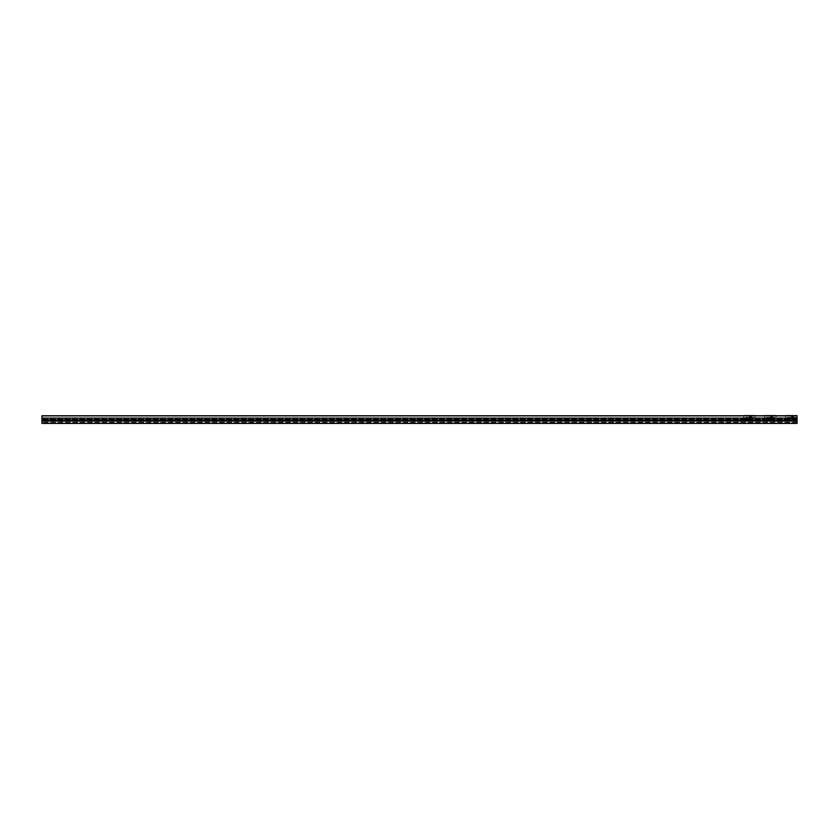 <?xml version="1.0" encoding="UTF-8"?>
<svg xmlns="http://www.w3.org/2000/svg" width="839" height="839" viewBox="0 0 839 839"><rect width="100%" height="100%" fill="white"/><g stroke="black" fill="none" stroke-linecap="round" stroke-linejoin="round"><path stroke-width="0.63" stroke-dasharray="4.2 3.15" d="M797.05 423.391L797.05 418.609L41.95 418.609L797.05 418.609L797.05 419.364L797.05 418.609L41.95 418.609L41.95 417.749L41.95 422.405L41.95 418.609L797.05 418.493L41.95 418.493M797.05 419.479L797.05 422.405L797.05 419.364L41.95 419.479M41.95 423.391L41.95 415.777L797.05 415.777L797.05 417.728L797.05 415.819L785.608 415.819L797.05 415.819L797.05 417.728L797.05 415.819L785.608 415.819L797.05 415.819L785.608 415.819L785.608 417.728L787.475 417.728L795.183 417.35L785.608 417.728L785.608 415.819L797.05 415.63L785.608 415.819L785.608 417.728L787.475 417.728L785.608 417.728L785.608 415.819L797.05 415.63L785.608 415.777M797.05 415.777L797.05 421.094L797.05 417.749L41.95 417.749L797.05 417.749L797.05 418.493M797.05 419.364L41.95 419.364L797.05 419.364M791.859 416.584L791.859 417.35L793.086 417.35L791.859 417.35L793.086 417.35L791.859 417.35L791.859 416.584L793.086 416.584L793.086 417.35L793.086 416.584L791.24 416.584L793.086 416.584L791.24 415.819L793.704 415.819L791.859 415.819L791.859 416.584L793.704 416.584L793.086 416.584L793.704 415.819L793.086 416.584L791.24 416.584L791.24 415.819L791.24 416.584L793.086 416.584L791.859 416.584L791.859 415.819L791.859 416.584M795.183 417.728L797.05 417.728L795.183 417.35L795.141 420.79L795.141 417.35L787.475 417.35L795.183 417.728M793.704 416.584L793.704 415.819L793.086 416.584L793.704 416.584M789.499 417.35L790.873 417.455L789.499 417.35M787.517 418.346L787.517 420.79L789.614 420.79A0.766 0.629 180 0 0 790.38 420.161L790.38 419.531L790.38 420.161A0.766 0.629 180 0 1 789.614 420.79A0.766 0.629 180 0 0 790.38 420.161L790.38 420.098A0.766 0.629 0 0 1 789.614 420.717A0.766 0.629 0 0 0 790.38 420.098L790.38 420.161A0.766 0.629 180 0 1 789.614 420.79L789.614 420.717A0.766 0.629 0 0 0 790.38 420.098L790.38 420.098A0.766 0.629 0 0 1 789.614 420.717L787.517 420.79L789.614 420.717L787.517 420.717L787.517 418.346L795.141 418.493L795.141 417.528L795.141 418.535L795.141 417.455L795.141 420.79L795.141 417.476L795.141 418.535L787.517 418.493L787.517 417.455L787.517 418.2L787.517 417.476L795.141 417.35L787.517 417.455L787.517 420.79L787.517 419.92L787.517 420.79L789.614 420.79L787.517 420.79L789.614 420.717L787.517 420.717L787.517 418.346L795.141 418.493L787.517 418.493L787.517 417.35L787.517 418.2L787.517 417.476L795.141 417.455L787.517 417.455L787.517 418.346M792.278 419.741L792.278 420.161A0.766 0.629 180 0 0 793.044 420.79L795.141 420.79L795.141 419.741L795.141 420.79L793.044 420.79A0.766 0.629 180 0 1 792.278 420.161L792.278 420.098A0.766 0.629 0 0 0 793.044 420.717L795.141 420.717L793.044 420.717A0.766 0.629 0 0 1 792.278 420.098L792.278 418.535L790.38 418.535L790.38 419.311L790.38 418.535L795.141 418.651L790.38 418.651L792.278 418.535L792.278 419.741M787.517 417.35L795.141 417.35L787.517 417.35M790.38 418.535L790.38 419.227L790.38 418.651L792.278 418.651L790.38 418.535L790.38 419.615L790.38 418.535L792.278 418.535L787.517 418.493L790.38 418.535M791.785 417.455L793.159 417.35L791.785 417.455M792.068 415.766L792.939 415.766L792.068 415.766M792.876 416.48L792.006 416.48L792.876 416.48M791.974 415.672L793.044 415.672L791.974 415.672M791.733 416.584L793.327 416.584L791.733 416.584M793.379 416.469L791.261 416.375L793.684 415.871L791.261 416.375L793.379 416.469M792.907 415.672L791.617 415.672L792.907 415.672M791.869 415.871L793.684 416.375L791.261 416.375L791.869 415.871M792.729 417.455L791.387 417.455L792.729 417.455M792.603 418.084L791.901 418.084L792.603 418.084M793.033 416.05L791.901 416.05L793.033 416.05M792.918 415.934L792.016 415.934L793.044 416.05L793.044 417.423L791.901 417.423L793.086 417.455L791.859 417.455L793.086 417.455L791.859 417.455L793.065 417.455L792.928 415.934M797.05 415.63L785.608 415.63M770.884 416.584L770.884 417.35L772.111 417.35L770.884 417.35L772.111 417.35L770.884 417.35L770.884 416.584L772.111 416.584L772.111 417.35L772.111 416.584L770.265 416.584L772.111 416.584L770.265 415.819L772.729 415.819L770.884 415.819L770.884 416.584L772.729 416.584L772.111 416.584L772.729 415.819L772.111 416.584L770.265 416.584L770.265 415.819L770.265 416.584L772.111 416.584L770.884 416.584L770.884 415.819L770.884 416.584M764.633 417.728L774.208 417.35L764.633 417.728L764.633 415.819L776.075 415.819L776.075 417.728L776.075 415.819L764.633 415.819L776.075 415.819L776.075 417.728L776.075 415.819L764.633 415.819L764.633 417.728L766.5 417.728L764.633 417.728L764.633 415.819L776.075 415.63L764.633 415.819L776.075 415.819L764.633 415.819L764.633 417.728M774.208 417.728L776.075 417.728L774.208 417.35L774.166 420.79L774.166 417.35L766.5 417.35L774.208 417.728M772.729 416.584L772.729 415.819L772.111 416.584L772.729 416.584M768.524 417.35L769.898 417.455L768.524 417.35M766.542 418.346L766.542 420.79L768.639 420.79A0.766 0.629 180 0 0 769.405 420.161L769.405 419.531L769.405 420.161A0.766 0.629 180 0 1 768.639 420.79A0.766 0.629 180 0 0 769.405 420.161L769.405 420.098A0.766 0.629 0 0 1 768.639 420.717A0.766 0.629 0 0 0 769.405 420.098L769.405 420.161A0.766 0.629 180 0 1 768.639 420.79L768.639 420.717A0.766 0.629 0 0 0 769.405 420.098L769.405 420.098A0.766 0.629 0 0 1 768.639 420.717L766.542 420.79L768.639 420.717L766.542 420.717L766.542 418.346L774.166 418.493L774.166 417.528L774.166 418.535L774.166 417.455L774.166 420.79L774.166 417.476L774.166 418.535L766.542 418.493L766.542 417.455L766.542 418.2L766.542 417.476L774.166 417.35L766.542 417.455L766.542 420.79L766.542 419.92L766.542 420.79L768.639 420.79L766.542 420.79L768.639 420.717L766.542 420.717L766.542 418.346L774.166 418.493L766.542 418.493L766.542 417.35L766.542 418.2L766.542 417.476L774.166 417.455L766.542 417.455L766.542 418.346M771.303 419.741L771.303 420.161A0.766 0.629 180 0 0 772.069 420.79L774.166 420.79L774.166 419.741L774.166 420.79L772.069 420.79A0.766 0.629 180 0 1 771.303 420.161L771.303 420.098A0.766 0.629 0 0 0 772.069 420.717L774.166 420.717L772.069 420.717A0.766 0.629 0 0 1 771.303 420.098L771.303 418.535L769.405 418.535L769.405 419.311L769.405 418.535L774.166 418.651L769.405 418.651L771.303 418.535L771.303 419.741M766.542 417.35L774.166 417.35L766.542 417.35M769.405 418.535L769.405 419.227L769.405 418.651L771.303 418.651L769.405 418.535L769.405 419.615L769.405 418.535L771.303 418.535L766.542 418.493L769.405 418.535M770.81 417.455L772.184 417.35L770.81 417.455M771.093 415.766L771.964 415.766L771.093 415.766M771.901 416.48L771.031 416.48L771.901 416.48M770.999 415.672L772.069 415.672L770.999 415.672M770.758 416.584L772.352 416.584L770.758 416.584M772.404 416.469L770.286 416.375L772.709 415.871L770.286 416.375L772.404 416.469M771.932 415.672L770.642 415.672L771.932 415.672M770.894 415.871L772.709 416.375L770.286 416.375L770.894 415.871M771.754 417.455L770.412 417.455L771.754 417.455M771.628 418.084L770.926 418.084L771.628 418.084M772.058 416.05L770.926 416.05L772.058 416.05M771.943 415.934L771.041 415.934L772.069 416.05L772.069 417.423L770.926 417.423L772.111 417.455L770.884 417.455L772.111 417.455L770.884 417.455L772.09 417.455L771.953 415.934M776.075 415.777L764.633 415.777M772.111 416.584L772.111 415.819L772.111 416.584L770.926 416.584L772.069 416.584L772.069 415.672L772.069 416.584M766.542 419.741L766.542 420.79L766.542 419.741M769.405 419.531L766.542 419.531L769.405 419.531M772.069 420.79L774.166 420.79L772.069 420.79A0.766 0.629 180 0 1 771.303 420.161A0.766 0.629 180 0 0 772.069 420.79L774.166 420.717L772.069 420.717A0.766 0.629 0 0 1 771.303 420.098L771.303 420.098A0.766 0.629 0 0 0 772.069 420.717L772.069 420.79M771.303 418.535L774.166 418.535L771.303 418.535M776.075 415.63L764.633 415.63M793.086 416.584L793.086 415.819L793.086 416.584L791.901 416.584L793.044 416.584L793.044 415.672L793.044 416.584M787.517 419.741L787.517 420.79L787.517 419.741M790.38 419.531L787.517 419.531L790.38 419.531M793.044 420.79L795.141 420.79L793.044 420.79A0.766 0.629 180 0 1 792.278 420.161A0.766 0.629 180 0 0 793.044 420.79L795.141 420.717L793.044 420.717A0.766 0.629 0 0 1 792.278 420.098L792.278 420.098A0.766 0.629 0 0 0 793.044 420.717L793.044 420.79M792.278 418.535L795.141 418.535L792.278 418.535M749.909 416.584L749.909 417.35L751.136 417.35L749.909 417.35L751.136 417.35L749.909 417.35L749.909 416.584L751.136 416.584L751.136 417.35L751.136 416.584L749.29 416.584L751.136 416.584L749.29 415.819L751.754 415.819L749.909 415.819L749.909 416.584L751.754 416.584L751.136 416.584L751.754 415.819L751.136 416.584L749.29 416.584L749.29 415.819L749.29 416.584L751.136 416.584L749.909 416.584L749.909 415.819L749.909 416.584M743.658 415.777L743.658 417.728L753.233 417.35L743.658 417.728L743.658 415.819L755.1 415.819L755.1 417.728L755.1 415.819L743.658 415.819L755.1 415.819L755.1 417.728L755.1 415.819L743.658 415.819L743.658 417.728L745.525 417.728L743.658 417.728L743.658 415.819L755.1 415.777M753.233 417.728L755.1 417.728L753.233 417.35L753.191 420.79L753.191 417.35L745.525 417.35L753.233 417.728M751.754 416.584L751.754 415.819L751.136 416.584L751.754 416.584M747.549 417.35L748.923 417.455L747.549 417.35M745.567 418.346L745.567 420.79L747.664 420.79A0.766 0.629 180 0 0 748.43 420.161L748.43 419.531L748.43 420.161A0.766 0.629 180 0 1 747.664 420.79A0.766 0.629 180 0 0 748.43 420.161L748.43 420.098A0.766 0.629 0 0 1 747.664 420.717A0.766 0.629 0 0 0 748.43 420.098L748.43 420.161A0.766 0.629 180 0 1 747.664 420.79L747.664 420.717A0.766 0.629 0 0 0 748.43 420.098L748.43 420.098A0.766 0.629 0 0 1 747.664 420.717L745.567 420.79L747.664 420.717L745.567 420.717L745.567 418.346L753.191 418.493L753.191 417.528L753.191 418.535L753.191 417.455L753.191 420.79L753.191 417.476L753.191 418.535L745.567 418.493L745.567 417.455L745.567 418.2L745.567 417.476L753.191 417.35L745.567 417.455L745.567 420.79L745.567 419.92L745.567 420.79L747.664 420.79L745.567 420.79L747.664 420.717L745.567 420.717L745.567 418.346L753.191 418.493L745.567 418.493L745.567 417.35L745.567 418.2L745.567 417.476L753.191 417.455L745.567 417.455L745.567 418.346M750.328 419.741L750.328 420.161A0.766 0.629 180 0 0 751.094 420.79L753.191 420.79L753.191 419.741L753.191 420.79L751.094 420.79A0.766 0.629 180 0 1 750.328 420.161L750.328 420.098A0.766 0.629 0 0 0 751.094 420.717L753.191 420.717L751.094 420.717A0.766 0.629 0 0 1 750.328 420.098L750.328 418.535L748.43 418.535L748.43 419.311L748.43 418.535L753.191 418.651L748.43 418.651L750.328 418.535L750.328 419.741M745.567 417.35L753.191 417.35L745.567 417.35M748.43 418.535L748.43 419.227L748.43 418.651L750.328 418.651L748.43 418.535L748.43 419.615L748.43 418.535L750.328 418.535L745.567 418.493L748.43 418.535M749.835 417.455L751.209 417.35L749.835 417.455M750.118 415.766L750.989 415.766L750.118 415.766M750.926 416.48L750.056 416.48L750.926 416.48M750.024 415.672L751.094 415.672L750.024 415.672M749.783 416.584L751.377 416.584L749.783 416.584M751.429 416.469L749.311 416.375L751.734 415.871L749.311 416.375L751.429 416.469M750.957 415.672L749.667 415.672L750.957 415.672M749.919 415.871L751.734 416.375L749.311 416.375L749.919 415.871M750.779 417.455L749.437 417.455L750.779 417.455M750.653 418.084L749.951 418.084L750.653 418.084M751.083 416.05L749.951 416.05L751.083 416.05M750.968 415.934L750.066 415.934L751.094 416.05L751.094 417.423L749.951 417.423L751.136 417.455L749.909 417.455L751.136 417.455L749.909 417.455L751.115 417.455L750.978 415.934M743.658 415.63L755.1 415.63M751.136 416.584L751.136 415.819L751.136 416.584L749.951 416.584L751.094 416.584L751.094 415.672L751.094 416.584M745.567 419.741L745.567 420.79L745.567 419.741M748.43 419.531L745.567 419.531L748.43 419.531M751.094 420.79L753.191 420.79L751.094 420.79A0.766 0.629 180 0 1 750.328 420.161A0.766 0.629 180 0 0 751.094 420.79L753.191 420.717L751.094 420.717A0.766 0.629 0 0 1 750.328 420.098L750.328 420.098A0.766 0.629 0 0 0 751.094 420.717L751.094 420.79M750.328 418.535L753.191 418.535L750.328 418.535M797.05 419.668L41.95 419.668M797.05 423.045L41.95 423.045M797.05 422.709L41.95 422.709M797.05 422.426L41.95 422.426M797.05 420.014L41.95 420.014L797.05 420.014M797.05 418.713L41.95 418.713L797.05 418.713M797.05 417.864L41.95 417.864L797.05 417.864M797.05 422.321L41.95 422.321M797.05 422.384L41.95 422.384L797.05 422.405M797.05 421.43L41.95 421.43M797.05 421.262L41.95 421.262M797.05 420.905L41.95 420.905M797.05 421.073L41.95 421.073L797.05 421.094M797.05 420.706L41.95 420.706M797.05 415.892L41.95 415.892M787.517 418.2L795.141 418.2L787.517 418.2M792.278 419.531L795.141 419.531L792.278 419.531M787.517 419.857L790.38 419.857L787.517 419.857M792.278 419.857L795.141 419.857L792.278 419.857M787.517 419.227L790.38 419.227L787.517 419.227M792.278 419.227L795.141 419.227L792.278 419.227M792.278 419.311L795.141 419.311L792.278 419.311M787.517 418.651L790.38 418.651L787.517 418.651M792.278 419.92L795.141 419.92L792.278 419.92M787.517 419.92L790.38 419.92L787.517 419.92M792.278 419.615L795.141 419.615L792.278 419.615M787.517 419.615L790.38 419.615L787.517 419.615M787.517 419.311L790.38 419.311L787.517 419.311M787.517 417.476L795.141 417.476L787.517 417.476M787.517 418.609L795.141 418.609L787.517 418.609M787.517 418.262L795.141 418.262L787.517 418.262M787.517 417.528L795.141 417.528L787.517 417.528M766.542 418.2L774.166 418.2L766.542 418.2M771.303 419.531L774.166 419.531L771.303 419.531M766.542 419.857L769.405 419.857L766.542 419.857M771.303 419.857L774.166 419.857L771.303 419.857M766.542 419.227L769.405 419.227L766.542 419.227M771.303 419.227L774.166 419.227L771.303 419.227M771.303 419.311L774.166 419.311L771.303 419.311M766.542 418.651L769.405 418.651L766.542 418.651M771.303 419.92L774.166 419.92L771.303 419.92M766.542 419.92L769.405 419.92L766.542 419.92M771.303 419.615L774.166 419.615L771.303 419.615M766.542 419.615L769.405 419.615L766.542 419.615M766.542 419.311L769.405 419.311L766.542 419.311M766.542 417.476L774.166 417.476L766.542 417.476M766.542 418.609L774.166 418.609L766.542 418.609M766.542 418.262L774.166 418.262L766.542 418.262M766.542 417.528L774.166 417.528L766.542 417.528M745.567 418.2L753.191 418.2L745.567 418.2M750.328 419.531L753.191 419.531L750.328 419.531M745.567 419.857L748.43 419.857L745.567 419.857M750.328 419.857L753.191 419.857L750.328 419.857M745.567 419.227L748.43 419.227L745.567 419.227M750.328 419.227L753.191 419.227L750.328 419.227M750.328 419.311L753.191 419.311L750.328 419.311M745.567 418.651L748.43 418.651L745.567 418.651M750.328 419.92L753.191 419.92L750.328 419.92M745.567 419.92L748.43 419.92L745.567 419.92M750.328 419.615L753.191 419.615L750.328 419.615M745.567 419.615L748.43 419.615L745.567 419.615M745.567 419.311L748.43 419.311L745.567 419.311M745.567 417.476L753.191 417.476L745.567 417.476M745.567 418.609L753.191 418.609L745.567 418.609M745.567 418.262L753.191 418.262L745.567 418.262M745.567 417.528L753.191 417.528L745.567 417.528M792.006 416.48L791.901 415.672L792.006 416.48M793.044 418.084A1.143 1.143 0 0 0 793.558 417.455A1.143 1.143 0 0 1 793.044 418.084M791.901 416.05L791.859 417.455L791.901 416.05M791.387 417.455A1.143 1.143 0 0 0 791.901 418.084A1.143 1.143 0 0 1 791.387 417.455M771.031 416.48L770.926 415.672L771.031 416.48M772.069 418.084A1.143 1.143 0 0 0 772.583 417.455A1.143 1.143 0 0 1 772.069 418.084M770.926 416.05L770.884 417.455L770.926 416.05M770.412 417.455A1.143 1.143 0 0 0 770.926 418.084A1.143 1.143 0 0 1 770.412 417.455M750.056 416.48L749.951 415.672L750.056 416.48M751.094 418.084A1.143 1.143 0 0 0 751.608 417.455A1.143 1.143 0 0 1 751.094 418.084M749.951 416.05L749.909 417.455L749.951 416.05M749.437 417.455A1.143 1.143 0 0 0 749.951 418.084A1.143 1.143 0 0 1 749.437 417.455"/><path stroke-width="1.26" d="M41.95 421.052L41.95 423.412L797.05 423.391L797.05 421.052L41.95 421.052L41.95 415.777L797.05 415.777L797.05 421.052M776.075 415.63L764.633 415.63L776.075 415.777M797.05 415.63L785.608 415.63L797.05 415.777M755.1 415.63L743.658 415.63L755.1 415.777M797.05 415.892L41.95 415.892M797.05 420.014L41.95 420.014M797.05 423.412L41.95 423.412"/></g></svg>

